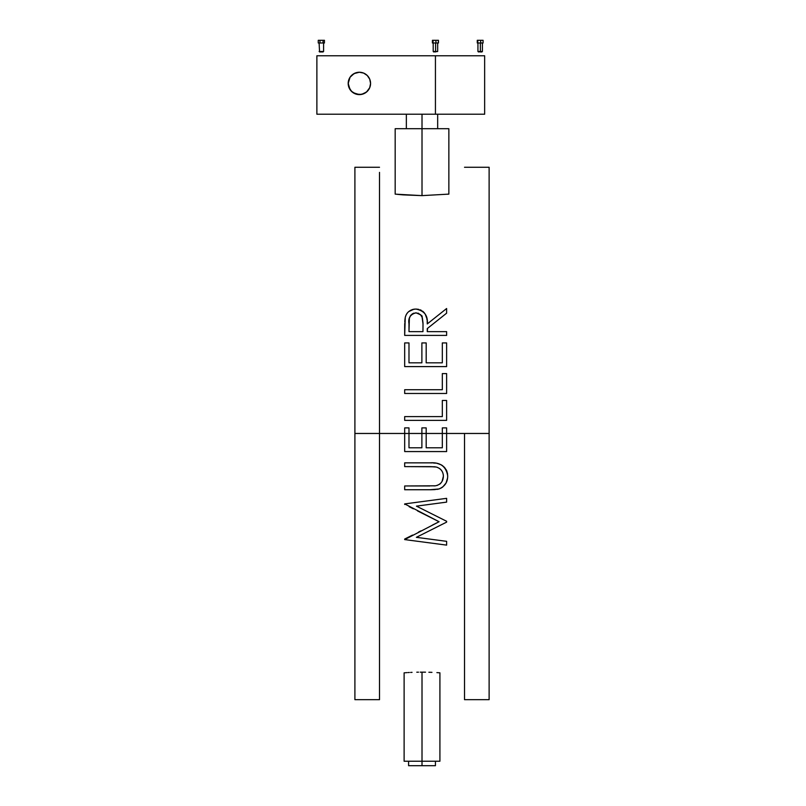 <?xml version="1.0" encoding="UTF-8"?>
<svg xmlns="http://www.w3.org/2000/svg" width="806" height="806" viewBox="0 0 806 806"><rect width="100%" height="100%" fill="white"/><g stroke="black" fill="none" stroke-linecap="round" stroke-linejoin="round"><path stroke-width="1.21" d="M446.625 433.467L446.625 427.895L442.323 427.895L442.323 447.793L426.183 447.793L426.183 433.467L442.323 433.467L426.183 433.467L426.183 427.895L421.881 427.895L421.881 447.793L408.985 447.793L408.985 427.895L404.683 427.895L404.683 433.467L426.183 433.467L426.183 427.895L421.881 427.895L421.881 433.467L408.985 433.467L408.985 427.895L404.683 427.895L404.683 433.467L354.902 433.467L354.902 167.265L354.902 433.467L404.683 433.467L404.683 451.562L446.625 451.562L446.625 433.467L442.323 433.467L442.323 447.793L426.183 447.793L426.183 433.467L421.881 433.467L421.881 447.793L408.985 447.793L408.985 433.467L404.683 433.467L404.683 451.562L446.625 451.562L446.625 427.895L442.323 427.895L442.323 433.467L489.121 433.467L489.121 167.265L489.121 433.467L446.625 433.467L464.518 433.467L464.518 699.668L489.121 699.668L489.121 433.467L489.121 699.668M422.012 761.227L422.012 765.7L435.431 765.7L422.012 765.7L422.012 761.227L439.915 761.227L404.118 761.227L422.012 761.227L422.012 672.154L422.012 761.227M403.02 194.871L422.012 195.626L422.012 128.708L448.861 128.708L422.012 128.708L422.012 195.626L448.861 194.115L422.012 195.626L395.686 194.175M425.508 672.174L422.012 672.154L425.508 672.174M431.956 672.355L428.873 672.254L431.956 672.355M436.892 672.617L438.545 672.728L436.892 672.617M439.562 672.798L437.799 672.678M354.902 610.626L354.902 603.916L354.902 610.626M379.515 610.626L379.515 603.916L379.515 610.626M464.518 610.626L464.518 603.916L464.518 610.626M489.121 610.626L489.121 603.916L489.121 610.626M354.902 583.604L354.902 590.314L354.902 583.604M489.121 583.604L489.121 590.314L489.121 583.604M354.902 283.319L354.902 290.029L354.902 283.319M489.121 283.319L489.121 290.029L489.121 283.319M464.518 433.467L464.518 699.668M354.902 699.668L354.902 433.467L354.902 699.668L379.515 699.668L379.515 176.857M427.553 328.354L427.261 331.639L427.261 328.586L437.033 320.808M437.043 316.143L427.261 323.931L437.043 316.143M427.251 323.287L427.261 323.931L427.251 323.287M427.17 321.372L427.24 322.642M426.747 318.219L425.185 314.048L422.546 311.126M425.195 314.068L425.8 315.206M423.079 311.549L424.46 312.99M420.127 309.796L421.387 310.381L420.127 309.796M418.757 309.373L416.259 309.071M414.909 309.091L413.941 309.202L414.909 309.091M411.151 310.018L408.793 311.539L413.941 309.202M407.534 312.819L406.97 313.544L407.534 312.819M406.506 314.28L406.98 313.524L406.506 314.28M405.468 316.667L406.093 315.055M427.261 328.586L446.625 313.171L446.625 308.517L427.261 323.931C428.117 315.65 424.329 310.693 415.896 309.061C410.012 309.544 406.456 312.365 405.247 317.514L404.683 335.407L446.625 335.407L446.625 331.639L427.261 331.639L427.261 328.586L427.261 331.639L446.625 331.639L446.625 335.407L404.683 335.407L446.625 335.407M404.975 319.267L405.247 317.514M404.723 323.418L404.683 327.014L404.723 323.418M447.693 194.236L448.338 194.175M431.16 489.736L434.454 489.615M438.232 489.151L437.618 489.282M439.875 488.638L438.716 489.03M442.695 487.046L446.061 482.995L447.582 477.988L447.199 480.054M435.522 466.886L429.81 466.614L436.318 467.047C440.801 468.467 443.159 471.48 443.391 476.094L442.826 479.479L443.391 476.094C443.209 481.474 440.539 484.708 435.391 485.806L404.683 485.968L404.683 489.736L430.011 489.736L438.847 488.99C444.771 486.602 447.723 482.23 447.693 475.883L447.612 477.696M447.562 473.868L446.625 470.613L444.731 467.692L441.456 464.941L437.799 463.571L439.33 463.994M446.302 469.928L446.927 471.339M435.421 463.158L433.154 462.946M447.39 472.931L447.693 475.883C446.121 466.432 440.227 462.09 430.011 462.846L404.683 462.846L404.683 466.614L434.706 466.785M441.476 470.361L442.293 471.661L441.476 470.361M442.222 471.52L442.826 472.88M443.35 475.328L443.27 474.563L443.35 475.328M442.826 479.479L442.172 481.061M441.396 482.391L440.167 483.832M437.094 485.464L439.975 483.993M420.248 672.154L422.012 672.154L420.248 672.154M416.793 672.204L418.505 672.174M410.647 672.426L412.047 672.355L410.647 672.426M408.168 672.557L409.347 672.486L408.168 672.557M406.224 672.678L407.121 672.617L406.224 672.678M404.884 672.768L405.478 672.728L404.884 672.768M438.545 672.728L439.139 672.768M422.001 513.15L439.089 521.734L404.683 539.587L446.625 545.118L404.683 539.587L446.625 545.118L446.625 541.33L416.37 537.33L446.625 541.33L416.37 537.33L446.625 522.127L431.381 529.784L446.625 522.127L446.625 521.28L416.44 506.138L431.623 513.754L416.44 506.138L446.625 502.118L416.44 506.138L446.625 502.118L446.625 498.34L404.683 503.911L446.625 498.34L404.683 503.911L439.089 521.734L417.518 510.903M379.515 699.668L379.515 172.383M464.518 694.55L464.518 690.077M404.118 672.819L404.118 761.227M395.172 128.708L422.012 128.708L422.012 114.21L422.012 128.708L395.172 128.708L395.172 194.115M397.217 194.337L403.03 194.871M408.592 765.7L422.012 765.7L408.592 765.7L408.592 761.227M419.332 535.839L446.625 522.127L446.625 521.28L431.623 513.754M416.44 506.138L446.625 502.118L446.625 498.34L404.683 503.911L404.683 504.455M413.367 508.818L409.176 506.712M404.924 538.922L412.531 535.103M418.536 532.071L421.034 530.822M432.369 525.109L438.948 521.804M404.683 539.043L404.683 539.587L446.625 545.118L446.625 541.33L416.37 537.33M440.419 469.223L440.973 469.767M437.799 463.571L437.033 463.41M447.582 477.988L447.683 476.417M440.862 488.194L442.675 487.056M429.81 485.968L404.683 485.968L404.683 489.736L431.119 489.736M404.683 462.846L430.011 462.846L404.683 462.846L404.683 466.614L429.81 466.614M441.9 470.976L441.376 470.241M440.076 468.921L439.431 468.437M437.638 467.48L436.64 467.137M440.136 483.852L441.235 482.623M442.162 481.071L443.391 476.195M433.981 485.907L435.391 485.806M437.678 489.262L436.681 489.413M435.442 489.544L434.464 489.615M434.152 489.635L430.847 489.736M430.817 489.736L430.011 489.736M430.011 462.846L432.036 462.886M442.141 465.374L444.308 467.228M426.183 447.793L442.323 447.793M408.985 447.793L421.881 447.793M404.683 420.369L404.683 416.601L442.323 416.601L442.323 400.471L446.625 400.471L442.323 400.471L442.323 416.601L404.683 416.601L404.683 420.369L446.625 420.369L446.625 400.471L446.625 420.369L404.683 420.369L446.625 420.369M404.683 393.479L404.683 389.721L442.323 389.721L442.323 373.591L446.625 373.591L442.323 373.591L442.323 389.721L404.683 389.721L404.683 393.479L446.625 393.479L446.625 373.591L446.625 393.479L404.683 393.479L446.625 393.479M408.985 352.806L408.985 362.831L408.985 342.933L404.683 342.933L404.683 366.599L446.625 366.599L446.625 342.933L442.323 342.933L442.323 362.831L426.183 362.831L426.183 342.933L421.881 342.933L421.881 362.831L408.985 362.831L408.985 342.933L404.683 342.933L404.683 366.599L446.625 366.599L446.625 342.933L442.323 342.933L442.323 362.831L442.323 352.806M421.881 362.831L421.881 352.806L421.881 362.831L408.985 362.831L421.881 362.831M426.183 352.806L426.183 362.831L426.183 342.933L421.881 342.933L421.881 352.806M426.183 362.831L442.323 362.831L426.183 362.831M408.793 311.539L408.128 312.154M413.458 309.282L412.047 309.665M427.049 320.093L426.868 318.833M423.009 323.055L422.959 331.639L408.985 331.639L409.357 318.501L410.284 316.012L412.188 313.997L416.148 312.829L420.44 314.582L422.354 317.695L423.009 323.055M446.625 313.171L446.625 308.517M427.261 323.931L436.389 316.667M437.235 315.992L445.265 309.595M404.773 322.118L404.914 319.871M404.683 327.014L404.683 335.407M423.019 323.962L422.959 331.639L408.985 331.639L408.985 323.78C408.017 318.068 410.314 314.421 415.886 312.819L415.886 312.819C420.772 314.662 422.818 316.012 422.032 316.849L423.019 323.962M422.022 316.818L421.619 316.053M421.609 316.023L421.085 315.277M418.848 313.494L417.901 313.121M413.921 313.121L412.188 313.997M412.843 313.594L410.818 315.267M411.05 314.995L410.274 316.033M408.985 323.77L408.985 331.639L422.959 331.639M409.005 322.007L408.985 322.894M359.375 94.614A11.183 11.183 0 0 1 348.192 83.431A11.183 11.183 0 0 1 359.375 72.248L363.657 73.094L367.284 75.522L369.712 79.149L370.569 83.431L369.712 87.713L367.284 91.34L363.657 93.758L359.375 94.614L353.169 92.73L350.076 89.647L348.192 83.431L350.076 77.215L348.252 82.333L348.676 86.675L351.466 91.34L356.131 94.131L361.562 94.403L366.478 92.075L369.712 87.713L370.569 83.431L369.712 79.149L367.284 75.522L363.657 73.094L359.375 72.248A11.183 11.183 0 0 1 370.569 83.431A11.183 11.183 0 0 1 359.375 94.614M316.879 114.21L435.431 114.21L435.431 55.775L316.879 55.775L316.879 114.21L316.879 55.775L484.648 55.775L484.648 114.21L316.879 114.21M351.466 75.522L355.103 73.094L359.375 72.248L354.106 73.568L350.076 77.215M484.648 55.775L435.431 55.775L435.431 114.21L484.648 114.21L484.648 55.775M432.409 42.98L432.409 40.3L432.409 42.98M438.333 42.98L438.464 40.3L438.464 42.98L435.935 42.98L438.333 42.98L438.333 40.3L438.333 42.98M432.409 40.3L432.54 42.98L435.935 42.98L432.54 42.98L432.54 40.3L433.044 42.98L433.044 40.3L435.935 40.3L435.935 42.98L435.935 40.3L438.333 40.3L432.409 40.3M433.215 51.483L435.583 51.937L433.195 51.483L435.613 51.483L435.613 42.98L435.613 51.483L437.668 51.483L433.648 51.937M323.589 42.98L323.589 51.483L323.589 42.98L323.589 51.483L319.116 51.483L323.589 51.483L319.559 51.937L323.095 51.937M319.116 42.98L319.559 51.937L319.116 42.98M318.259 42.98L324.445 42.98L324.445 40.3L324.445 42.98L318.259 42.98L318.259 40.3L318.259 42.98M318.259 40.3L319.962 40.3L319.962 42.98L319.962 40.3L323.055 40.3L323.055 42.98L323.055 40.3L324.445 40.3L318.259 40.3M477.938 42.98L477.938 51.483L480.316 51.937L477.938 51.483L480.356 51.483L480.356 42.98L480.356 51.483L482.411 51.483L480.316 51.937L481.958 51.937M478.391 51.937L482.411 51.483L482.411 42.98M477.273 42.98L483.076 42.98L477.273 42.98L477.273 40.3L477.273 42.98M477.273 40.3L477.777 42.98L477.777 40.3L480.678 40.3L480.678 42.98L480.678 40.3L483.076 40.3L483.076 42.98L483.076 40.3L477.273 40.3M435.431 761.227L435.431 765.7M448.861 128.708L448.861 194.115M439.915 672.819L439.915 761.227M464.518 167.265L489.121 167.265M354.902 167.265L379.515 167.265M406.355 114.21L406.355 128.708M437.668 114.21L437.668 128.708M437.668 51.483L437.668 42.98M433.195 51.483L433.195 42.98"/></g></svg>

